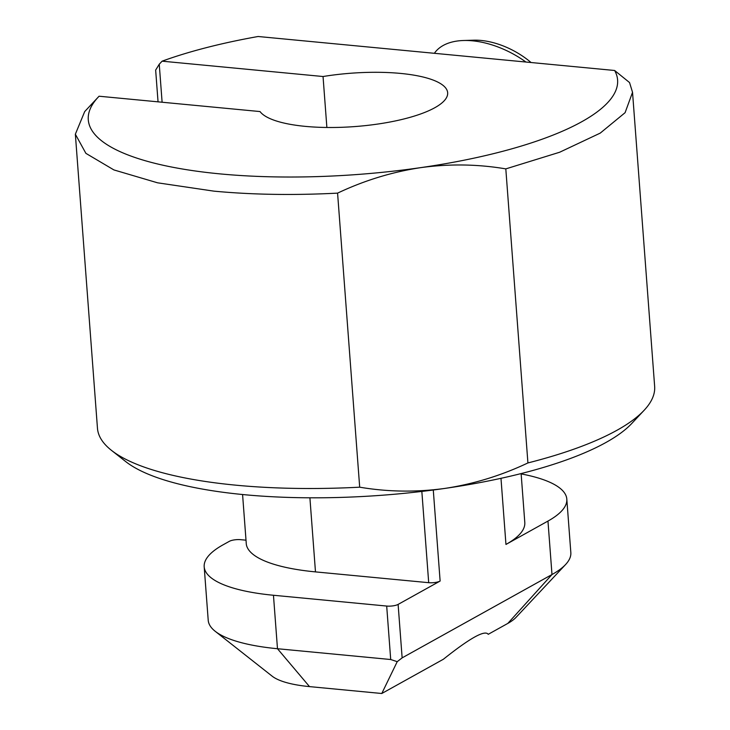 <?xml version="1.0" encoding="UTF-8"?>
<svg xmlns="http://www.w3.org/2000/svg" width="730" height="730" viewBox="0 0 730 730"><rect width="100%" height="100%" fill="white"/><g stroke="black" fill="none" stroke-linecap="round" stroke-linejoin="round"><path stroke-width="1.09" d="M98.285 97.053L84.698 111.571L75.354 134.21L85.894 153.355L113.907 169.926L157.552 182.81L213.89 191.141C252.206 194.746 293.433 195.412 337.579 193.131C364.279 180.493 391.983 171.997 420.681 167.644C449.424 163.712 477.794 164.131 505.808 168.886L527.918 462.939C501.218 475.577 473.514 484.072 444.807 488.425A265.41 74.734 -4.3 0 0 605.918 442.499A265.41 74.734 -4.3 0 0 631.715 423.528L644.115 410.306A279.38 78.667 -4.3 0 0 654.646 386.371L632.536 92.318L629.543 82.554L614.633 70.491L258.137 36.5A265.41 74.734 -4.3 0 0 162.106 61.174L323.043 76.522A94.991 26.745 175.7 0 1 400.56 73.42A94.991 26.745 175.7 0 1 447.663 92.774A94.991 26.745 175.7 0 1 401.053 119.665A94.991 26.745 175.7 0 1 305.322 126.372A94.991 26.745 175.7 0 1 260.026 111.562L99.079 96.223A265.41 74.734 -4.3 0 0 98.285 97.053A265.41 74.734 -4.3 0 0 219.894 173.877A265.41 74.734 -4.3 0 0 420.681 167.635A265.41 74.734 -4.3 0 0 614.633 70.491M527.918 462.939A279.38 78.667 -4.3 0 0 616.959 430.28A279.38 78.667 -4.3 0 0 644.115 410.306M505.808 168.886L559.645 152.242L600.242 133.106L625.09 112.685L632.536 92.318M402.139 657.867L397.22 661.672L390.705 659.519L277.482 648.724A139.686 39.329 175.7 0 1 215.213 631.304L272.144 676.163A83.813 23.597 -4.3 0 0 309.511 686.611L381.781 693.5L443.402 659.236C470.02 638.011 484.957 629.707 488.224 634.315L507.824 623.411A83.813 23.597 -4.3 0 0 515.973 617.416L565.567 564.555A139.686 39.329 175.7 0 1 551.989 574.537L402.139 657.867L398.115 604.404L440.126 581.043L433.282 490.003M326.876 127.485L323.043 76.522M500.981 478.314L505.954 544.443A139.686 39.329 -4.3 0 0 524.797 522.479L521.12 473.569M505.954 544.443L547.965 521.074L551.989 574.537L507.824 623.411M521.147 473.916A139.686 39.329 175.7 0 1 566.808 499.119A139.686 39.329 175.7 0 1 547.965 521.074M566.808 499.119L570.833 552.583A139.686 39.329 175.7 0 1 565.567 564.555M75.354 134.21L97.464 428.264A279.38 78.667 -4.3 0 0 111.462 450.355L125.697 461.57A265.41 74.734 -4.3 0 0 444.807 488.425C416.073 492.348 387.703 491.938 359.689 487.184L337.579 193.131M246.32 544.315A8.386 2.363 -4.3 0 0 246.32 544.37A8.386 2.363 -4.3 0 0 246.329 544.434A139.686 39.329 -4.3 0 0 315.479 571.891L428.702 582.686A8.386 2.363 -4.3 0 0 440.126 581.043M398.115 604.404A8.386 2.363 175.7 0 1 386.69 606.055L273.458 595.26A139.686 39.329 175.7 0 1 204.19 566.79A139.686 39.329 175.7 0 1 223.033 544.836L229.339 541.332A8.386 2.363 175.7 0 1 240.763 539.68L246.001 540.182M397.22 661.672L381.781 693.5M215.213 631.304A139.686 39.329 175.7 0 1 208.214 620.254L204.19 566.79M158.045 101.844L155.654 70.089L159.25 64.231L162.106 61.174M111.462 450.355A279.38 78.667 -4.3 0 0 359.689 487.184M434.377 53.299A69.843 39.712 28.9 0 1 463.477 40.506A69.843 39.712 28.9 0 1 490.651 44.475A69.843 39.712 28.9 0 1 525.919 62.032M463.477 40.506L473.642 40.186A57.743 32.841 28.9 0 1 496.108 43.471A57.743 32.841 28.9 0 1 531.057 62.524M421.84 491.427L428.702 582.686M315.479 571.891L309.903 497.805M390.705 659.519L386.69 606.055M273.458 595.26L277.482 648.724L309.511 686.611M162.106 102.227L159.25 64.231M246.329 544.434L242.579 494.52L246.32 544.37"/></g></svg>
